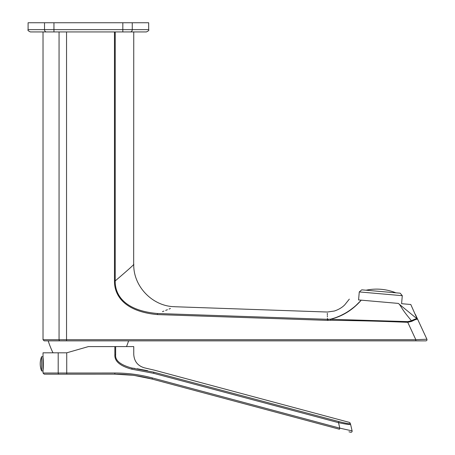 <?xml version="1.0" encoding="UTF-8"?>
<svg xmlns="http://www.w3.org/2000/svg" width="455" height="455" viewBox="0 0 455 455"><rect width="100%" height="100%" fill="white"/><g stroke="black" fill="none" stroke-linecap="round" stroke-linejoin="round"><path stroke-width="0.68" d="M327.441 318.927L327.418 318.318M327.378 316.856L327.355 315.821M327.344 315.014L327.338 314.257M327.333 313.757L327.333 313.273M415.489 314.615L417.064 318.83L398.301 303.405C414.966 304.861 414.966 304.861 398.301 303.405L358.574 299.93L359.274 291.922L402.288 295.682L401.589 303.69L410.791 304.497L417.332 319.211C416.359 319.171 414.539 319.871 411.872 321.31L407.76 322.316C377.764 321.093 360.195 320.701 330.506 320.28L330.438 319.211L327.452 319.296C327.27 309.622 327.27 309.622 327.452 319.296L157.475 313.506C180.936 304.349 180.936 304.349 157.475 313.506C125.682 310.765 114.887 295.858 115.223 280.9C128.56 269.531 134.731 263.974 133.747 264.236C134.72 263.985 128.549 269.542 115.223 280.9L115.223 31.935M162.446 311.647L163.885 311.095M165.665 310.401L167.434 309.701M169.038 309.059L170.449 308.484M174.669 306.733L327.344 312.028L334.317 311.032C340.67 308.934 343.673 305.902 344.651 304.958L349.332 299.123M417.332 319.211A1.149 1.109 -84.1 0 0 417.064 318.83C416.001 318.676 414.147 319.325 411.491 320.781L407.782 321.617L330.518 319.274C342.166 316.413 352.221 310.27 360.678 300.835C351.92 310.168 341.841 316.293 330.438 319.211L330.506 320.28L327.424 320.365L157.441 314.581L157.475 313.506M157.441 314.581C125.728 311.766 114.228 296.433 114.467 280.9L115.223 280.9M148.677 29.638C149.263 30.201 148.495 30.963 146.379 31.935L30.394 31.935C28.278 30.963 27.51 30.201 28.096 29.638L44.516 29.638L44.516 22.75L148.677 22.75L148.677 29.638L44.516 29.638A2.298 1.888 -90 0 0 46.404 31.935M133.668 264.321L133.747 31.935L122.822 31.935L122.822 22.75M53.952 22.75L53.952 31.935L43.026 31.935L43.026 339.709L44.175 340.858L415.813 340.858L415.825 339.709L407.76 322.316L407.782 321.617M44.516 22.75L28.096 22.75L28.096 29.638M53.61 352.813L52.899 352.653L53.61 352.813M126.524 346.591A91.87 91.87 0 0 0 128.583 340.858L48.19 340.858A91.87 91.87 0 0 0 52.899 352.653M425.925 339.271L426.904 339.225A1.149 1.149 -90 0 1 425.863 340.858L415.813 340.858M425.863 340.858A1.149 1.149 -90 0 0 426.904 339.225L417.491 318.938L426.904 339.225L415.825 339.709L66.538 339.709L66.538 31.935M415.597 314.86L416.171 316.14M416.706 317.363L416.843 317.687M416.882 317.766L417.241 318.602A1.149 1.086 155.1 0 1 417.491 318.938L415.421 314.473M399.501 304.475C402.55 308.86 402.516 310.088 411.491 320.781A1.149 0.472 -119.7 0 1 411.872 321.31M355.753 305.635L361.281 300.163C345.482 298.781 345.482 298.781 361.281 300.163M328.021 319.302C328.385 309.616 328.385 309.616 328.021 319.302L328.044 320.377M353.933 307.182L350.441 309.861M344.498 313.614L341.159 315.332M339.242 316.197L336.99 317.118M335.034 317.835L334.215 318.108M402.288 295.682L400.201 293.196L361.759 289.835L359.274 291.922M395.884 292.815A51.859 51.859 0 0 0 366.076 290.21M350.344 423.286L349.52 422.428L154.433 370.182L144.832 367.941C137.939 366.059 134.242 361.56 133.753 354.428L133.753 346.591L88.389 346.596L66.726 352.813L43.026 352.818L43.032 357.698C43.418 358.335 43.418 369.323 43.037 369.96L43.032 373.015L44.181 374.164L59.036 374.164A1.149 0.842 -90 0 1 58.194 373.015L58.194 352.813M350.606 432.227L350.686 432.25A1.149 1.149 105 0 0 352.102 430.885L350.612 424.43C350.327 424.862 346.295 424.276 338.52 422.667L153.608 373.316L131.87 369.204C120.114 366.065 114.45 361.264 114.87 354.809L114.87 346.596M146.317 376.467L152.362 377.946C140.066 374.658 127.548 373.015 114.814 373.009L114.973 373.009M134.811 375.551L152.055 379.055C139.856 375.796 127.44 374.164 114.808 374.158L114.814 373.009L66.731 373.015L66.72 374.164L114.808 374.158L59.036 374.164M114.808 374.158L132.53 375.25M122.281 373.197L122.975 373.236M128.765 373.68L135.96 374.556M141.135 375.409L141.897 375.557M152.055 379.055L339.476 429.247L152.055 379.055L152.362 377.946L339.783 428.138L338.52 422.667L338.804 421.563L153.892 372.213L131.99 368.072C120.495 364.978 115.047 360.559 115.644 354.809C139.554 354.132 139.554 354.132 115.644 354.809L115.644 346.596M350.686 432.25L348.957 431.789M352.102 430.885L339.783 428.138L339.476 429.247M350.612 424.43L350.612 424.43A1.149 1.143 167 0 0 349.787 423.582C349.434 422.047 349.434 422.047 349.787 423.582C349.582 424.014 345.919 423.343 338.804 421.563M131.87 369.204L131.99 368.072C148.967 367.839 148.967 367.839 131.99 368.072L134.828 368.419M41.604 356.709L42.98 356.709L42.986 370.95L41.604 370.95A19.082 19.082 0 0 1 41.604 356.709L41.604 370.95M327.424 320.365L327.452 319.296M114.467 280.9L114.467 31.935M130.369 31.935A2.298 1.888 -90 0 0 132.257 29.638L132.257 22.75M66.532 340.858L66.538 339.709L43.026 339.709M59.878 340.858A1.149 0.819 -90 0 1 59.059 339.709L59.059 31.935M43.032 373.015L66.731 373.015L66.726 352.813M153.608 373.316L153.892 372.213C154.615 369.505 154.615 369.505 153.892 372.213L153.42 372.088M114.87 354.809L115.644 354.809M137.16 368.749L147.591 370.677M133.747 264.236C133.201 286.394 152.59 306.471 174.754 306.698"/></g></svg>
